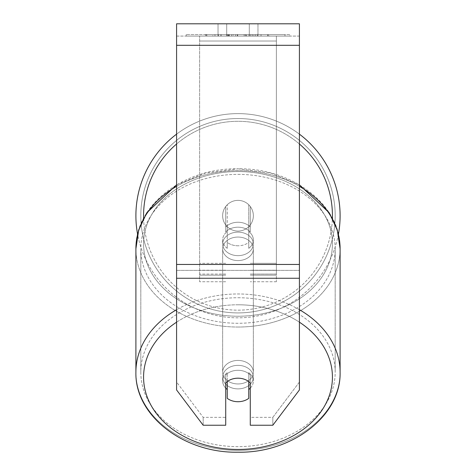 <?xml version="1.0" encoding="UTF-8"?>
<svg xmlns="http://www.w3.org/2000/svg" width="476" height="476" viewBox="0 0 476 476"><rect width="100%" height="100%" fill="white"/><g stroke="black" fill="none" stroke-linecap="round" stroke-linejoin="round"><path stroke-width="0.36" stroke-dasharray="2.38 1.78" d="M250.281 226.963L250.281 206.513A15.351 15.351 0 0 0 225.719 206.513L225.719 231.895A15.351 11.763 180 0 1 238 227.189A15.351 11.763 180 0 1 250.281 231.895L250.281 206.513A15.351 15.351 0 0 0 225.719 206.513L225.719 226.963A15.351 11.763 180 0 1 238 222.256A15.351 11.763 180 0 1 250.281 226.963L250.281 206.513A15.351 15.351 0 0 0 225.719 206.513L225.719 231.895A15.351 11.763 0 0 1 238 227.189A15.351 11.763 0 0 1 250.281 231.895L250.281 206.513A15.351 15.351 0 0 0 225.719 206.513L225.719 226.963A15.351 11.763 0 0 1 238 222.256A15.351 11.763 0 0 1 250.281 226.963M199.617 275.164L199.617 36.081L199.617 281.744L199.617 36.081L199.617 275.164L225.719 275.164L199.617 275.164M276.383 270.231L276.383 36.081L276.383 281.744L276.383 36.081L199.617 36.081L276.383 36.081L199.617 36.081L276.383 36.081L276.383 275.164L250.281 275.164L276.383 275.164L276.383 41.019L199.617 41.019L276.383 41.019L276.383 36.081L199.617 36.081L276.383 36.081L276.383 263.323L250.281 263.323L276.383 263.323L250.281 263.323L276.383 263.323L276.383 274.069L250.281 274.069L276.383 274.069L276.383 270.231L250.281 270.231L276.383 270.231M238 388.886A15.351 11.763 0 0 1 222.649 377.123A15.351 11.763 0 0 1 238 365.36A15.351 11.763 0 0 1 253.351 377.123A15.351 11.763 0 0 1 238 388.886A15.351 11.763 180 0 1 222.649 377.123A15.351 11.763 180 0 1 238 365.36A15.351 11.763 180 0 1 253.351 377.123A15.351 11.763 180 0 1 238 388.886M250.281 388.13A15.351 11.763 0 0 0 253.351 381.068L253.351 377.123L253.351 381.068A15.351 11.763 180 0 1 248.746 389.469L248.746 372.672A15.351 11.763 180 0 1 253.351 381.068A15.351 11.763 0 0 0 248.746 372.672L248.746 398.352A15.351 11.763 180 0 1 238 401.714A15.351 11.763 180 0 1 227.254 398.352L227.254 372.672A15.351 11.763 0 0 0 222.649 381.068A15.351 11.763 180 0 1 227.254 372.672L227.254 389.469A15.351 11.763 180 0 1 222.649 381.068A15.351 11.763 0 0 0 225.719 388.13M238 245.783A15.351 11.763 0 0 1 227.254 242.415L227.254 248.341A15.351 11.763 0 0 1 222.649 239.94A15.351 11.763 0 0 1 227.254 231.538L227.254 225.618A15.351 11.763 0 0 1 238 222.256A15.351 11.763 0 0 1 248.746 225.618L248.746 231.538A15.351 11.763 0 0 1 253.351 239.94A15.351 11.763 0 0 1 248.746 248.341L248.746 242.415A15.351 11.763 0 0 1 238 245.783A15.351 11.763 180 0 1 227.254 242.415L227.254 225.618A15.351 11.763 180 0 1 238 222.256A15.351 11.763 180 0 1 248.746 225.618L248.746 242.415A15.351 11.763 180 0 1 238 245.783M238 255.648A15.351 11.763 0 0 1 222.649 243.885A15.351 11.763 0 0 1 238 232.127A15.351 11.763 0 0 1 253.351 243.885A15.351 11.763 0 0 1 238 255.648A15.351 11.763 180 0 1 222.649 243.885A15.351 11.763 180 0 1 238 232.127A15.351 11.763 180 0 1 253.351 243.885A15.351 11.763 180 0 1 238 255.648M248.746 231.538L248.746 248.341A15.351 11.763 180 0 0 253.351 239.94L253.351 243.885L253.351 239.94A15.351 11.763 180 0 0 248.746 231.538L248.746 248.341L248.746 231.538M238 260.586A15.351 11.763 0 0 1 222.649 248.823A15.351 11.763 0 0 1 238 237.06A15.351 11.763 0 0 1 253.351 248.823A15.351 11.763 0 0 1 238 260.586A15.351 11.763 180 0 1 222.649 248.823A15.351 11.763 180 0 1 238 237.06A15.351 11.763 180 0 1 253.351 248.823A15.351 11.763 180 0 1 238 260.586M238 383.948A15.351 11.763 0 0 1 222.649 372.19A15.351 11.763 0 0 1 238 360.427A15.351 11.763 0 0 1 253.351 372.19A15.351 11.763 0 0 1 238 383.948A15.351 11.763 180 0 1 222.649 372.19A15.351 11.763 180 0 1 238 360.427A15.351 11.763 180 0 1 253.351 372.19A15.351 11.763 180 0 1 238 383.948M238 297.738A97.187 74.452 0 0 1 335.187 372.19A97.187 74.452 0 0 1 238 446.643A97.187 74.452 0 0 1 140.813 372.19A97.187 74.452 0 0 1 238 297.738A97.187 74.452 180 0 1 335.187 372.19A97.187 74.452 180 0 1 238 446.643A97.187 74.452 180 0 1 140.813 372.19A97.187 74.452 180 0 1 238 297.738M238 174.371A97.187 74.452 0 0 1 335.187 248.823A97.187 74.452 0 0 1 238 323.275A97.187 74.452 0 0 1 140.813 248.823A97.187 74.452 0 0 1 238 174.371A97.187 74.452 180 0 1 335.187 248.823A97.187 74.452 180 0 1 238 323.275A97.187 74.452 180 0 1 140.813 248.823A97.187 74.452 180 0 1 238 174.371M289.783 34.546L186.217 34.546L289.783 34.546L289.783 36.081L186.217 36.081L289.783 36.081M186.217 34.546L186.217 36.081M226.701 36.081L226.701 23.8L218.038 23.8L257.962 23.8L226.701 23.8L226.701 36.081L218.038 36.081L218.038 23.8L218.038 36.081L257.962 36.081L226.701 36.081L249.299 36.081L226.701 36.081L226.701 23.8L226.701 36.081M299.416 45.297L299.416 389.951L272.819 425.241L250.281 425.241L250.281 417.345L272.819 417.345L272.819 425.241L272.819 417.345L299.416 382.055L299.416 389.951L299.416 270.368L299.416 382.055L272.819 417.345L250.281 417.345L250.281 374.999L250.281 425.241L250.281 374.999A15.351 11.763 0 0 0 238 370.298A15.351 11.763 0 0 0 225.719 374.999L225.719 417.345L203.181 417.345L176.584 382.055L176.584 389.951L176.584 23.8L176.584 36.081L176.584 23.8L299.416 23.8L299.416 36.081L176.584 36.081L176.584 45.297L176.584 36.081L299.416 36.081L299.416 23.8L299.416 264.448L299.416 45.297L176.584 45.297L176.584 264.448L176.584 45.297L299.416 45.297L176.584 45.297M227.254 389.469L227.254 381.556A15.351 11.763 180 0 1 238 378.194A15.351 11.763 180 0 1 250.281 382.894L250.281 374.999A15.351 11.763 180 0 0 225.719 374.999L225.719 425.241L203.181 425.241L203.181 417.345L203.181 425.241L176.584 389.951L176.584 270.368L176.584 382.055L203.181 417.345L225.719 417.345L225.719 425.241L225.719 382.894A15.351 11.763 180 0 1 238 378.194A15.351 11.763 180 0 1 248.746 381.556L248.746 389.469M233.204 36.081L268.214 36.081L233.204 36.081L233.204 34.546L206.798 34.546L206.798 36.081L268.214 36.081L206.745 36.081L268.214 36.081L206.798 36.081L206.798 34.546L250.668 34.546L250.668 36.081L250.668 34.546L268.214 34.546L268.214 36.081L268.214 34.546L206.745 34.546L206.745 36.081L206.745 34.546L268.214 34.546L268.214 36.081L268.214 34.546L257.314 34.546L257.314 36.081L257.314 34.546L268.214 34.546L268.214 36.081L268.214 34.546L206.798 34.546L206.798 36.081L206.798 34.546L268.214 34.546L233.204 34.546M249.299 36.081L257.962 36.081L249.299 36.081L249.299 23.8L249.299 36.081M261.032 36.081L214.968 36.081L284.963 36.081L261.032 36.081L261.032 34.546L261.032 36.081L261.032 34.546L214.968 34.546L214.968 36.081L214.968 34.546L214.968 36.081L214.968 34.546L261.032 34.546L261.032 36.081L261.032 34.546L284.963 34.546L284.963 36.081L284.963 34.546L214.968 34.546L261.032 34.546L261.032 36.081L261.032 34.546L284.963 34.546L261.032 34.546L261.032 36.081M255.582 36.081L205.572 36.081L255.582 36.081L255.582 34.546L269.446 34.546L269.446 36.081M176.584 270.368L176.584 278.264L176.584 264.448L176.584 270.368L299.416 270.368L176.584 270.368M225.719 374.999L225.719 382.894L225.719 374.999M227.165 36.081L267.696 36.081L206.15 36.081L227.165 36.081L227.165 34.546L267.696 34.546L206.15 34.546L206.15 36.081L206.15 34.546L212.831 34.546L212.831 36.081M212.831 34.546L227.165 34.546M267.696 34.546L267.696 36.081L249.061 36.081L267.696 36.081L267.696 34.546L249.061 34.546L267.696 34.546L267.696 36.081L267.696 34.546M249.061 34.546L249.061 36.081L249.061 34.546M246.241 34.546L246.241 36.081M226.796 34.546L244.152 34.546L244.152 36.081L226.796 36.081L244.152 36.081L244.152 34.546L226.796 34.546L226.796 36.081M229.17 36.081L237.334 36.081L229.17 36.081L229.17 34.546L221.096 34.546L221.096 36.081L221.096 34.546L237.334 34.546L237.334 36.081L237.334 34.546L229.17 34.546M268.214 34.546L268.214 36.081L268.214 34.546L245.402 34.546L268.214 34.546L268.214 36.081L268.214 34.546M245.402 34.546L245.402 36.081M252.334 34.546L252.334 36.081M206.798 34.546L206.798 36.081L206.798 34.546L231.717 34.546L206.798 34.546M231.717 34.546L231.717 36.081M269.446 34.546L205.572 34.546L205.572 36.081M205.572 34.546L218.377 34.546L218.377 36.081M218.377 34.546L228.296 34.546L228.296 36.081M228.296 34.546L221.096 34.546L221.096 36.081M221.096 34.546L253.916 34.546L253.916 36.081M253.916 34.546L246.455 34.546L246.455 36.081M246.455 34.546L255.582 34.546M228.397 36.081L220.923 36.081L235.691 36.081L228.397 36.081L228.379 34.546L220.923 34.546L235.691 34.546L235.691 36.081L235.691 34.546L228.397 34.546L228.397 36.081M220.923 34.546L220.923 36.081L220.923 34.546M227.254 248.341A15.351 11.763 180 0 1 222.649 239.94A15.351 11.763 180 0 1 227.254 231.538L227.254 248.341M135.898 215.723A102.102 102.102 0 0 0 238 317.825A102.102 102.102 0 0 0 340.102 215.723A102.102 102.102 0 0 0 238 113.621A102.102 102.102 0 0 0 135.898 215.723A102.102 102.102 0 0 1 238 113.621A102.102 102.102 0 0 1 340.102 215.723M338.406 234.257A102.102 102.102 0 0 1 137.594 234.257M253.351 215.723A15.351 15.351 0 0 1 238 231.08A15.351 15.351 0 0 1 227.254 204.757A15.351 15.351 0 0 1 248.746 204.757L248.746 226.689A15.351 15.351 0 0 1 222.649 215.723A15.351 15.351 0 0 1 238 200.372A15.351 15.351 0 0 1 248.746 226.689A15.351 15.351 0 0 1 222.649 215.723A15.351 15.351 0 0 1 238 200.372A15.351 15.351 0 0 1 253.351 215.723A15.351 15.351 0 0 1 238 231.08A15.351 15.351 0 0 1 227.254 204.757A15.351 15.351 0 0 1 253.351 215.723A15.351 15.351 0 0 1 248.746 226.689L248.746 204.757A15.351 15.351 0 0 1 238 231.08A15.351 15.351 0 0 1 222.649 215.723A15.351 15.351 0 0 1 238 200.372A15.351 15.351 0 0 1 253.351 215.723A15.351 15.351 0 0 1 238 231.08A15.351 15.351 0 0 1 222.649 215.723A15.351 15.351 0 0 1 238 200.372A15.351 15.351 0 0 1 253.351 215.723M227.254 226.689L227.254 204.757L227.254 226.689M248.746 204.757L248.746 226.689L248.746 204.757M176.584 134.155A102.102 102.102 0 0 1 299.416 134.155A102.102 102.102 0 0 0 176.584 134.155M140.813 215.723A97.187 97.187 0 0 1 238 118.536A97.187 97.187 0 0 1 335.187 215.723A97.187 97.187 0 0 1 238 312.916A97.187 97.187 0 0 1 140.813 215.723A97.187 97.187 0 0 1 238 118.536A97.187 97.187 0 0 1 335.187 215.723A97.187 97.187 0 0 1 238 312.916A97.187 97.187 0 0 1 140.813 215.723M225.719 263.323L199.617 263.323L225.719 263.323M225.719 270.231L199.617 270.231L225.719 270.231M299.416 309.703A102.102 78.219 180 0 0 238 293.972A102.102 78.219 180 0 0 176.584 309.703M135.898 372.19A102.102 78.219 180 0 0 238 450.403A102.102 78.219 180 0 0 340.102 372.19A102.102 78.219 0 0 0 238 293.972A102.102 78.219 0 0 0 135.898 372.19A102.102 78.219 0 0 0 238 450.403A102.102 78.219 0 0 0 340.102 372.19C341.244 415.982 291.842 453.289 238 452.2C184.158 453.289 134.756 415.982 135.898 372.19L135.898 248.823A102.102 78.219 180 0 1 238 170.604A102.102 78.219 0 0 1 299.416 186.336M176.584 322.181A94.426 72.334 0 0 1 238 304.789A94.426 72.334 0 0 1 299.416 322.181M238 327.036A102.102 78.219 0 0 1 135.898 248.823A102.102 78.219 180 0 0 238 327.036A102.102 78.219 0 0 0 340.102 248.823A102.102 78.219 180 0 1 238 327.036M176.584 186.336A102.102 78.219 0 0 1 238 170.604A102.102 78.219 180 0 1 340.102 248.823C341.244 205.031 291.842 167.725 238 168.807L270.35 172.913L299.416 184.843M238 171.55A94.426 72.334 180 0 0 143.573 243.885A94.426 72.334 180 0 0 238 316.225A94.426 72.334 180 0 0 332.427 243.885A94.426 72.334 180 0 0 238 171.55A94.426 72.334 0 0 0 143.573 243.885A94.426 72.334 0 0 0 238 316.225A94.426 72.334 0 0 0 332.427 243.885A94.426 72.334 0 0 0 238 171.55M299.416 264.448L176.584 264.448M299.416 278.264L176.584 278.264M227.338 34.546L227.338 36.081M229.349 34.546L229.349 36.081M228.557 34.546L228.557 36.081M237.685 34.546L237.685 36.081M237.506 34.546L237.506 36.081L237.506 34.546M237.334 34.546L237.334 36.081M228.218 34.546L228.218 36.081M238 304.789A94.426 72.334 180 0 1 332.427 377.123A94.426 72.334 180 0 1 238 449.457A94.426 72.334 180 0 1 143.573 377.123A94.426 72.334 180 0 1 238 304.789M332.427 215.723A94.426 94.426 0 0 1 238 310.15A94.426 94.426 0 0 1 143.573 215.723A94.426 94.426 0 0 1 238 121.297A94.426 94.426 0 0 1 332.427 215.723M143.609 218.24A94.426 94.426 0 0 0 238 310.15A94.426 94.426 0 0 0 332.391 218.24M299.416 143.996A94.426 94.426 0 0 0 176.584 143.996M225.719 281.744L199.617 281.744L225.719 281.744M225.719 274.069L199.617 274.069L225.719 274.069M276.383 281.744L250.281 281.744L276.383 281.744M176.584 184.843L205.65 172.913L238 168.807C184.158 167.725 134.756 205.031 135.898 248.823M222.649 377.123L222.649 381.068L222.649 377.123M222.649 239.94L222.649 243.885L222.649 239.94M222.649 248.823L222.649 372.19L222.649 248.823M335.187 248.823L335.187 372.19L335.187 248.823M140.813 248.823L140.813 372.19L140.813 248.823M253.351 248.823L253.351 372.19L253.351 248.823M257.962 36.081L257.962 23.8L257.962 36.081M340.102 248.823L340.102 372.19"/><path stroke-width="0.71" d="M238 401.714A15.351 11.763 0 0 1 227.254 398.352L227.254 381.556A15.351 11.763 0 0 1 238 378.194A15.351 11.763 0 0 1 248.746 381.556L248.746 398.352A15.351 11.763 0 0 1 238 401.714M227.254 389.469A15.351 11.763 0 0 1 225.719 388.13M250.281 388.13A15.351 11.763 0 0 1 248.746 389.469M299.416 278.264L299.416 23.8L176.584 23.8L176.584 389.951L203.181 425.241L225.719 425.241L225.719 382.894A15.351 11.763 0 0 1 250.281 382.894L250.281 425.241L272.819 425.241L299.416 389.951L299.416 278.264L176.584 278.264M340.102 215.723A102.102 102.102 0 0 0 299.416 134.155A102.102 102.102 0 0 1 338.406 234.257M137.594 234.257A102.102 102.102 0 0 1 176.584 134.155A102.102 102.102 0 0 0 135.898 215.723M176.584 309.703A102.102 78.219 180 0 0 135.898 372.19C134.756 415.982 184.158 453.289 238 452.2C291.842 453.289 341.244 415.982 340.102 372.19A102.102 78.219 180 0 0 299.416 309.703M299.416 322.181A94.426 72.334 0 0 1 326.572 402.202A94.426 72.334 0 0 1 238 449.457A94.426 72.334 0 0 1 149.428 402.202A94.426 72.334 0 0 1 176.584 322.181M176.584 184.843L146.757 212.826L138.665 230.271L135.898 248.823A102.102 78.219 0 0 1 176.584 186.336M299.416 186.336A102.102 78.219 0 0 1 340.102 248.823L340.102 372.19M299.416 45.297L176.584 45.297M299.416 264.448L176.584 264.448M176.584 143.996A94.426 94.426 0 0 0 143.609 218.24M332.391 218.24A94.426 94.426 0 0 0 299.416 143.996M135.898 248.823L135.898 372.19M299.416 184.843L329.243 212.826L337.335 230.271L340.102 248.823"/></g></svg>
